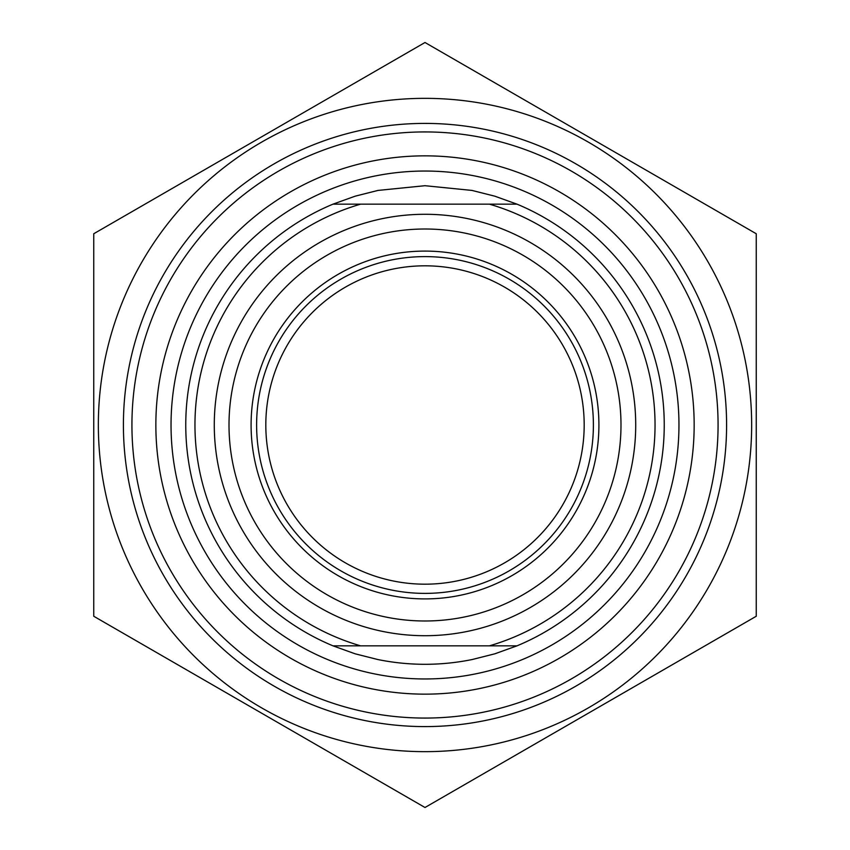 <?xml version="1.0" encoding="UTF-8"?>
<svg xmlns="http://www.w3.org/2000/svg" width="850" height="850" viewBox="0 0 850 850"><rect width="100%" height="100%" fill="white"/><g stroke="black" fill="none" stroke-linecap="round" stroke-linejoin="round"><path stroke-width="1.27" d="M425 98.345A326.655 326.655 0 0 0 142.109 588.327A326.655 326.655 0 0 0 707.891 588.327A326.655 326.655 0 0 0 425 98.345M93.744 233.75L425 42.5L756.256 233.75L756.256 616.25L425 807.5L93.744 616.25L93.744 233.75M123.409 425A301.591 301.591 0 0 0 575.801 686.184A301.591 301.591 0 0 0 575.801 163.816A301.591 301.591 0 0 0 123.409 425M517.013 204.159L494.859 196.191L472.026 190.432L425 185.704L377.974 190.432L355.141 196.191L332.987 204.159A239.243 239.243 0 0 0 332.987 645.841L517.013 645.841A239.243 239.243 0 0 0 517.013 204.159L332.987 204.159M332.987 645.841L355.141 653.809L377.974 659.568C409.328 665.879 440.672 665.879 472.026 659.568L494.859 653.809L517.013 645.841M489.409 204.159A230.042 230.042 0 0 1 489.409 645.841M584.184 425A159.184 159.184 0 0 1 425 584.184A159.184 159.184 0 0 1 265.816 425A159.184 159.184 0 0 1 425 265.816A159.184 159.184 0 0 1 584.184 425M256.615 425A168.385 168.385 0 0 0 509.192 570.828A168.385 168.385 0 0 0 509.192 279.172A168.385 168.385 0 0 0 256.615 425M598.91 425A173.91 173.91 0 0 1 338.045 575.609A173.91 173.91 0 0 1 338.045 274.391A173.91 173.91 0 0 1 598.91 425M360.591 645.841A230.042 230.042 0 0 1 360.591 204.159M620.989 425A195.989 195.989 0 0 1 327.006 594.734A195.989 195.989 0 0 1 327.006 255.266A195.989 195.989 0 0 1 620.989 425M155.858 425A269.142 269.142 0 0 1 559.576 191.909A269.142 269.142 0 0 1 559.576 658.091A269.142 269.142 0 0 1 155.858 425M131.931 425A293.069 293.069 0 0 0 425 718.069A293.069 293.069 0 0 0 718.069 425A293.069 293.069 0 0 0 425 131.931A293.069 293.069 0 0 0 131.931 425M425 171.041A253.959 253.959 0 0 0 205.062 551.979A253.959 253.959 0 0 0 644.938 551.979A253.959 253.959 0 0 0 425 171.041M425 214.285A210.715 210.715 0 0 0 242.516 530.358A210.715 210.715 0 0 0 607.484 530.358A210.715 210.715 0 0 0 425 214.285"/></g></svg>
